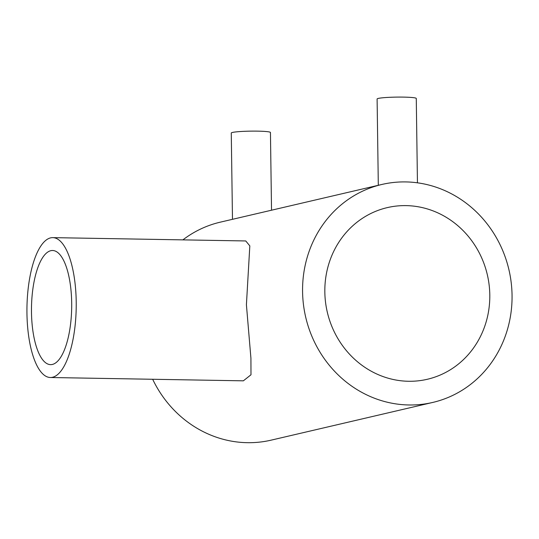 <?xml version="1.0" encoding="UTF-8"?>
<svg xmlns="http://www.w3.org/2000/svg" width="539" height="539" viewBox="0 0 539 539"><rect width="100%" height="100%" fill="white"/><g stroke="black" fill="none" stroke-linecap="round" stroke-linejoin="round"><path stroke-width="0.81" d="M417.449 182.822L416.27 98.448A19.586 1.617 179.2 0 0 403.583 97.114A19.586 1.617 179.2 0 0 377.105 99.001L378.311 185.288M271.528 210.21L270.443 132.479A19.586 1.617 179.2 0 0 257.757 131.145A19.586 1.617 179.2 0 0 231.271 133.025L232.477 219.319M31.484 312.256A57.08 20.098 -89 0 0 50.599 364.64A57.08 20.098 -89 0 0 71.687 302.878A57.08 20.098 -89 0 0 52.566 250.5A57.08 20.098 -89 0 0 31.484 312.256M76.215 301.82A69.949 24.626 -89 0 0 52.788 237.632A69.949 24.626 -89 0 0 26.95 313.314A69.949 24.626 -89 0 0 50.376 377.509A69.949 24.626 -89 0 0 76.215 301.82M50.376 377.509L243.352 380.83L250.992 374.773L250.918 358.172L246.411 304.751L249.82 245.885L245.757 240.953L52.788 237.632M489.796 294.867A88.133 82.171 -103.1 0 1 427.339 379.274A88.133 82.171 -103.1 0 1 324.835 292.03A88.133 82.171 -103.1 0 1 387.285 207.616A88.133 82.171 -103.1 0 1 489.796 294.867M182.896 239.868A111.917 104.344 -103.1 0 1 220.289 222.162L381.881 184.459A111.917 104.344 -103.1 0 1 512.05 295.251A111.917 104.344 -103.1 0 1 432.75 402.438A111.917 104.344 -103.1 0 1 302.574 291.646A111.917 104.344 -103.1 0 1 381.881 184.459M432.75 402.438L271.151 440.147A111.917 104.344 -103.1 0 1 152.665 379.267"/></g></svg>
